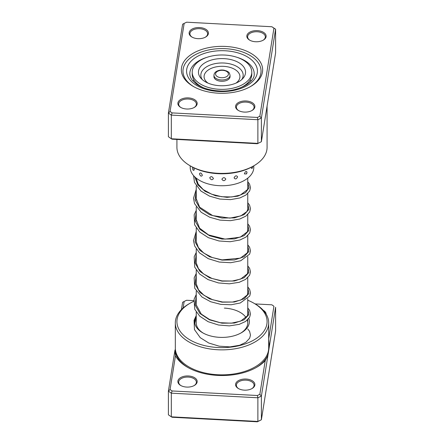 <?xml version="1.0" encoding="UTF-8"?>
<svg xmlns="http://www.w3.org/2000/svg" width="444" height="444" viewBox="0 0 444 444"><rect width="100%" height="100%" fill="white"/><g stroke="black" fill="none" stroke-linecap="round" stroke-linejoin="round"><path stroke-width="0.67" d="M225.735 46.454A40.648 23.471 180 0 1 260.234 61.849A40.648 23.471 180 0 1 250.743 86.419A40.648 23.471 180 0 1 218.265 93.19A40.648 23.471 180 0 1 193.257 86.419A40.648 23.471 180 0 1 185.198 59.851A40.648 23.471 180 0 1 225.735 46.454M250.161 86.747A39.039 22.539 0 0 0 261.039 71.14A39.039 22.539 0 0 0 225.591 48.696A39.039 22.539 0 0 0 182.961 71.14A39.039 22.539 0 0 0 193.839 86.747A39.039 22.539 180 0 1 182.961 71.14A39.039 22.539 180 0 1 225.591 48.696A39.039 22.539 180 0 1 261.039 71.14A39.039 22.539 180 0 1 250.161 86.747M188.406 97.902A9.657 5.578 180 0 1 196.603 101.559A9.657 5.578 180 0 1 194.35 107.398A9.657 5.578 180 0 1 186.63 109.008A9.657 5.578 180 0 1 180.691 107.398A9.657 5.578 180 0 1 178.777 101.088A9.657 5.578 180 0 1 188.406 97.902M194.05 107.565A8.852 5.112 0 0 0 196.376 104.112A8.852 5.112 0 0 0 188.334 99.023A8.852 5.112 0 0 0 178.666 104.112A8.852 5.112 0 0 0 180.986 107.565M199.656 27.561A9.657 5.578 180 0 1 207.853 31.219A9.657 5.578 180 0 1 205.6 37.057A9.657 5.578 180 0 1 197.88 38.667A9.657 5.578 180 0 1 191.941 37.057A9.657 5.578 180 0 1 190.026 30.747A9.657 5.578 180 0 1 199.656 27.561M205.306 37.224A8.852 5.112 0 0 0 207.626 33.772A8.852 5.112 0 0 0 199.584 28.682A8.852 5.112 0 0 0 189.915 33.772A8.852 5.112 0 0 0 192.235 37.224M257.37 30.636A9.657 5.578 180 0 1 265.567 34.299A9.657 5.578 180 0 1 263.309 40.132A9.657 5.578 180 0 1 255.594 41.747A9.657 5.578 180 0 1 249.65 40.132A9.657 5.578 180 0 1 247.735 33.822A9.657 5.578 180 0 1 257.37 30.636M263.014 40.299A8.852 5.112 0 0 0 265.334 36.846A8.852 5.112 0 0 0 257.292 31.757A8.852 5.112 0 0 0 247.624 36.846A8.852 5.112 0 0 0 249.95 40.299M246.12 100.977A9.657 5.578 180 0 1 254.312 104.634A9.657 5.578 180 0 1 252.059 110.473A9.657 5.578 180 0 1 244.344 112.082A9.657 5.578 180 0 1 238.4 110.473A9.657 5.578 180 0 1 236.486 104.162A9.657 5.578 180 0 1 246.12 100.977M251.765 110.639A8.852 5.112 0 0 0 254.085 107.187A8.852 5.112 0 0 0 246.043 102.098A8.852 5.112 0 0 0 236.375 107.187A8.852 5.112 0 0 0 238.694 110.639M253.874 165.779L252.736 166.439A43.468 25.097 180 0 1 218.004 173.682A43.468 25.097 180 0 1 191.264 166.439L190.126 165.779A45.077 26.024 0 0 0 217.854 173.293A45.077 26.024 0 0 0 253.874 165.779A45.077 26.024 0 0 0 267.077 147.375L267.077 106.105M176.923 139.449L176.923 147.375A45.077 26.024 0 0 0 190.126 165.779M271.872 26.745L275.596 29.193L261.383 118.043L257.881 119.719L171.317 115.107L171.317 138.767L168.404 136.746L168.404 113.087L182.617 24.231L184.16 23.388L170.069 111.472L172.128 112.904L257.365 117.444L259.84 116.256L273.931 28.172L271.872 26.745L186.635 22.2L184.16 23.388M257.365 143.734L261.383 141.703L257.365 143.734L172.128 139.188L171.317 138.767L257.881 143.384L257.881 119.719L257.365 117.444M259.84 116.256L261.383 118.043L261.383 141.703L275.596 52.853L275.596 29.193L273.931 28.172M172.128 112.904L171.317 115.107L168.404 113.087L170.069 111.472M251.409 167.172L251.332 167.937L251.903 168.592A3.38 3.38 0 0 0 252.753 166.428M244.405 173.882L246.37 173.981L247.008 172.194C246.187 170.801 245.321 171.362 244.405 173.882M234.066 177.839C235.27 179.526 236.447 179.198 237.59 176.856C236.441 175.236 235.264 175.563 234.066 177.839M221.889 179.209C223.199 181.185 224.503 181.141 225.796 179.082C224.498 177.184 223.193 177.228 221.889 179.209M209.729 177.789C210.944 180.053 212.177 180.303 213.425 178.532C212.177 176.34 210.944 176.09 209.729 177.789M199.439 173.793C200.372 176.301 201.348 176.801 202.364 175.291C201.343 172.838 200.366 172.339 199.439 173.793M192.674 167.216L192.629 167.366A3.38 3.38 0 0 0 193.429 170.429L194.289 169.852L193.651 167.715M199.223 85.803L199.312 85.415M197.164 83.772A26.163 15.102 0 0 0 196.847 84.366M251.038 81.041A31.796 18.359 0 0 0 250.116 79.948M190.204 165.823L190.204 167.388A31.796 18.359 0 0 0 216.156 185.431A31.796 18.359 0 0 0 253.796 167.388L253.796 165.823M193.884 79.948A31.796 18.359 0 0 0 192.962 81.041M247.153 84.366A26.163 15.102 0 0 0 246.836 83.772M244.489 85.553L244.533 85.936M228.088 79.687A8.048 4.645 0 0 0 230.048 76.645L230.048 75.33A8.048 4.645 180 0 1 228.088 78.372A8.048 4.645 180 0 1 219.192 79.687A8.048 4.645 180 0 1 213.953 75.33L213.953 76.645A8.048 4.645 0 0 0 219.192 81.002A8.048 4.645 0 0 0 228.088 79.687M240.26 87.862A29.781 17.194 0 0 0 244.522 85.531A29.781 17.194 0 0 0 251.781 74.281L251.781 72.178A29.781 17.194 0 0 0 232.401 56.061A29.781 17.194 0 0 0 199.478 60.922A29.781 17.194 0 0 0 192.219 72.178A29.781 17.194 0 0 0 211.599 88.289A29.781 17.194 0 0 0 244.522 83.428A29.781 17.194 0 0 0 251.781 72.178M204.196 63.281A23.549 13.592 0 0 0 201.021 78.349A23.549 13.592 0 0 0 239.804 81.074A23.549 13.592 0 0 0 242.979 78.349A23.549 13.592 0 0 0 235.148 60.9A23.549 13.592 0 0 0 204.196 63.281M192.219 72.178L192.219 74.281A29.781 17.194 0 0 0 203.735 87.862M268.048 354.639L261.383 396.104L261.383 419.769L275.596 330.913L275.596 307.254L268.048 354.639A47.047 27.162 180 0 1 256.005 367.643M265.24 360.589A48.895 28.227 180 0 1 256.665 367.266A48.895 28.227 180 0 1 217.599 375.413A48.895 28.227 180 0 1 187.518 367.266A48.895 28.227 180 0 1 175.463 355.799L170.069 389.538L172.128 390.964L257.365 395.51L259.84 394.322L265.24 360.589L267.893 355.411M175.463 350.027L175.036 349.85L174.914 350.449L175.463 355.799M244.344 390.148A9.657 5.578 180 0 1 238.4 388.539A9.657 5.578 180 0 1 236.486 382.229A9.657 5.578 180 0 1 246.12 379.043A9.657 5.578 180 0 1 254.312 382.7A9.657 5.578 180 0 1 252.059 388.539A9.657 5.578 180 0 1 244.344 390.148M251.765 388.705A8.852 5.112 0 0 0 254.085 385.253A8.852 5.112 0 0 0 246.043 380.164A8.852 5.112 0 0 0 236.375 385.253A8.852 5.112 0 0 0 238.694 388.705M186.63 387.074A9.657 5.578 180 0 1 180.691 385.464A9.657 5.578 180 0 1 178.777 379.148A9.657 5.578 180 0 1 188.406 375.968A9.657 5.578 180 0 1 196.603 379.626A9.657 5.578 180 0 1 194.35 385.464A9.657 5.578 180 0 1 186.63 387.074M194.05 385.625A8.852 5.112 0 0 0 196.376 382.179A8.852 5.112 0 0 0 188.334 377.084A8.852 5.112 0 0 0 178.666 382.179A8.852 5.112 0 0 0 180.986 385.625M248.834 318.487A27.367 15.801 180 0 1 241.353 332.772A27.367 15.801 180 0 1 219.486 337.335A27.367 15.801 180 0 1 202.647 332.772A27.367 15.801 180 0 1 196.242 316.261M196.242 312.065L196.242 322.91A25.758 14.874 0 0 0 203.235 333.1M193.628 301.376A45.077 26.024 0 0 0 190.126 303.197A45.077 26.024 0 0 0 179.604 330.441A45.077 26.024 0 0 0 217.854 347.513A45.077 26.024 0 0 0 262.809 332.656A45.077 26.024 0 0 0 253.874 303.197A45.077 26.024 0 0 0 247.758 300.238M253.874 303.197L255.011 303.851A46.687 26.956 180 0 1 268.687 322.91A46.687 26.956 180 0 1 217.704 349.75A46.687 26.956 180 0 1 175.313 322.91A46.687 26.956 180 0 1 188.989 303.851L190.126 303.197M175.313 322.91L175.33 348.573A46.687 26.956 0 0 0 217.704 374.73A46.687 26.956 0 0 0 268.687 347.885L268.687 322.91M181.457 309.546L182.617 302.297L184.16 301.454L183.111 307.997M170.069 389.538L168.404 391.147L168.404 414.807L171.317 416.833L257.881 421.445L261.383 419.769L257.365 421.8L172.128 417.255L171.317 416.833L171.317 393.173L168.404 391.147L174.914 350.449M263.231 310.267A9.657 5.578 180 0 1 266.139 314.124M268.687 338.75A48.895 28.227 180 0 1 268.72 338.811L273.931 306.238L271.872 304.812L255.122 303.918M193.745 300.644L186.635 300.266L184.16 301.454M259.84 394.322L261.383 396.104L257.881 397.785L257.881 421.445L257.365 421.8M257.365 395.51L257.881 397.785L171.317 393.173L172.128 390.964M271.872 304.812L273.931 306.238M240.765 333.1A25.758 14.874 0 0 0 247.758 322.91A25.758 14.874 0 0 0 247.308 320.141M246.126 317.704A25.758 14.874 0 0 0 224.37 308.103M269.269 346.792L268.72 338.811M207.098 57.287A32.196 18.587 0 0 0 189.804 73.765C189.771 75.902 190.62 78.083 192.335 80.297L196.392 84.044C202.125 88.017 209.635 90.304 218.914 90.915C237.84 92.413 255.322 82.19 254.196 73.765A32.196 18.587 0 0 0 236.902 57.287M218.742 91.497A35.42 20.446 180 0 1 186.73 69.258A35.42 20.446 180 0 1 225.258 50.777A35.42 20.446 180 0 1 257.27 73.016A35.42 20.446 180 0 1 218.742 91.497M194.794 323.304L196.242 317.105M247.758 308.78L248.918 314.552L244.122 319.808L234.438 323.049L222 323.193L209.562 319.869L199.878 313.453L195.083 305.017L196.242 296.07M247.758 287.751L248.918 293.517L244.122 298.779L234.438 302.014L222 302.164L209.562 298.84L199.878 292.424L195.083 283.982L196.242 275.036M247.758 266.722L248.918 272.488L244.122 277.744L234.438 280.985L222 281.13L209.562 277.805L199.878 271.389L195.083 262.953L196.242 254.007M247.758 245.687L248.918 251.454L244.122 256.715L234.438 259.951L222 260.101L209.562 256.776L199.878 250.361L195.083 241.919L196.242 232.972M247.758 224.653L248.918 230.425L244.122 235.681L234.438 238.922L222 239.066L209.562 235.742L199.878 229.326L195.083 220.89L196.242 211.943M247.758 203.624L248.918 209.39L244.122 214.652L234.438 217.887L222 218.037L209.562 214.713L199.878 208.297L195.083 199.861L196.242 190.914M247.758 182.589L249.073 187.79L245.504 192.702L237.695 196.187L227.056 197.358L215.507 195.743L205.122 191.381L197.791 184.793L194.822 176.912M226.867 76.451A6.438 3.719 0 0 0 226.212 71.207A6.438 3.719 0 0 0 217.133 71.584A6.438 3.719 0 0 0 217.788 76.829A6.438 3.719 0 0 0 226.867 76.451M241.78 79.548A21.173 12.221 0 0 0 232.861 64.702A21.173 12.221 0 0 0 205.994 67.194A21.173 12.221 0 0 0 202.22 79.548M235.992 83.111A17.921 10.345 0 0 0 233.466 68.692A17.921 10.345 0 0 0 208.452 69.875A17.921 10.345 0 0 0 208.008 83.111M188.184 367.643A47.047 27.162 180 0 1 175.08 349.883M268.687 345.044A47.047 27.162 180 0 1 269.12 347.941M247.758 178.149L247.758 188.805M247.758 193.529L247.758 209.84M247.758 214.557L247.758 230.869M247.758 235.592L247.758 251.898M247.758 256.621L247.758 272.932M247.758 277.655L247.758 293.961M247.758 298.684L247.758 314.996M247.758 319.719L247.758 322.91M196.242 178.149L196.242 179.076M196.242 185.875L196.242 200.116M196.242 206.91L196.242 221.14M196.242 227.939L196.242 242.174M196.242 248.973L196.242 263.209M196.242 270.002L196.242 284.232M196.242 291.036L196.242 305.272M247.758 312.626L247.469 315.784L240.609 321.151L231.318 323.188L220.324 322.716L209.651 319.563L201.26 314.069L196.17 304.773L196.242 301.315M247.758 291.591L247.425 294.838L240.837 300.027L232.501 302.042L222.549 301.998L212.526 299.689L203.968 295.288L198.496 289.777L196.154 283.572L196.242 280.286M247.758 270.562L247.475 273.715L240.665 279.065L232.19 281.041L222.117 280.913L212.043 278.482L203.541 273.937L198.396 268.587L196.159 262.62L196.242 259.257M247.758 249.534L247.447 252.73L240.359 258.153L222.056 259.873L212.154 257.487L203.752 253.069L198.401 247.563L196.137 241.397L196.242 238.217M247.758 228.494L247.447 231.707L240.304 237.146L225.091 239.122L208.602 234.943L199.606 228.172L196.082 219.297L196.242 217.194M247.758 207.465L247.919 208.602L246.975 211.499L240.77 215.928L229.942 218.121L212.704 215.623L199.617 207.148L196.082 198.279L196.242 196.159M247.758 186.436L247.919 187.651L247.441 189.649L240.271 195.094L231.718 196.958L221.661 196.725L211.671 194.211L203.291 189.621L198.196 184.149L196.115 178.05M247.758 328.932L249.595 331.357L250.488 335.137L249.633 338.245L245.865 342.313L239.671 345.249L230.014 346.886L219.186 346.17L208.769 343.023L200.255 337.684L194.466 329.603L194.067 320.279L196.242 315.551M247.758 307.903L249.633 310.4L250.488 314.174L249.595 317.288L245.649 321.434L239.183 324.364L229.387 325.879L218.504 325.014L208.125 321.7L199.772 316.211L194.761 309.307L194.067 299.25L196.242 294.522M247.758 286.868L249.633 289.371L250.494 292.979L249.689 296.076L240.282 302.986L231.185 304.751L220.851 304.379L210.672 301.748L201.998 297.042L194.777 288.311L194.167 277.877L196.242 273.487M247.758 265.839L249.628 268.326L250.494 271.939L249.6 275.213L245.671 279.354L239.238 282.29L229.393 283.816L218.454 282.939L208.036 279.592L199.667 274.053L194.733 267.171L194.195 256.749L196.242 252.458M247.758 244.805L249.6 247.236L250.494 250.854L249.633 254.129L240.665 260.789L230.658 262.726L219.247 262.054L208.275 258.674L199.517 252.875L194.677 246.015L193.506 240.598L196.242 231.424M247.758 223.776L249.567 226.146L250.494 229.764L249.661 233.033L245.998 237.063L239.971 239.993L230.114 241.725L219.014 240.981L208.369 237.684L199.789 232.101L194.622 224.836L194.167 214.774L196.242 210.395M247.758 202.742L249.578 205.145L250.494 208.763L249.65 212.032L245.926 216.084L239.81 219.014L230.469 220.674L219.963 220.113L209.734 217.249L201.176 212.271L194.561 203.663L193.506 198.268L196.242 189.36M247.758 181.713L249.572 184.094L250.494 187.712L249.656 190.981L245.97 195.021L239.904 197.952L230.458 199.639L219.819 199.056L209.479 196.109L200.893 191.009L194.494 182.445L193.578 175.619M246.37 173.981A3.38 3.38 0 0 0 246.925 172.799M230.048 75.33C229.126 71.362 228.288 72.3 227.017 71.123L224.092 70.18C221.095 69.725 218.476 70.185 216.239 71.556C214.835 72.439 214.075 73.693 213.953 75.33"/></g></svg>
